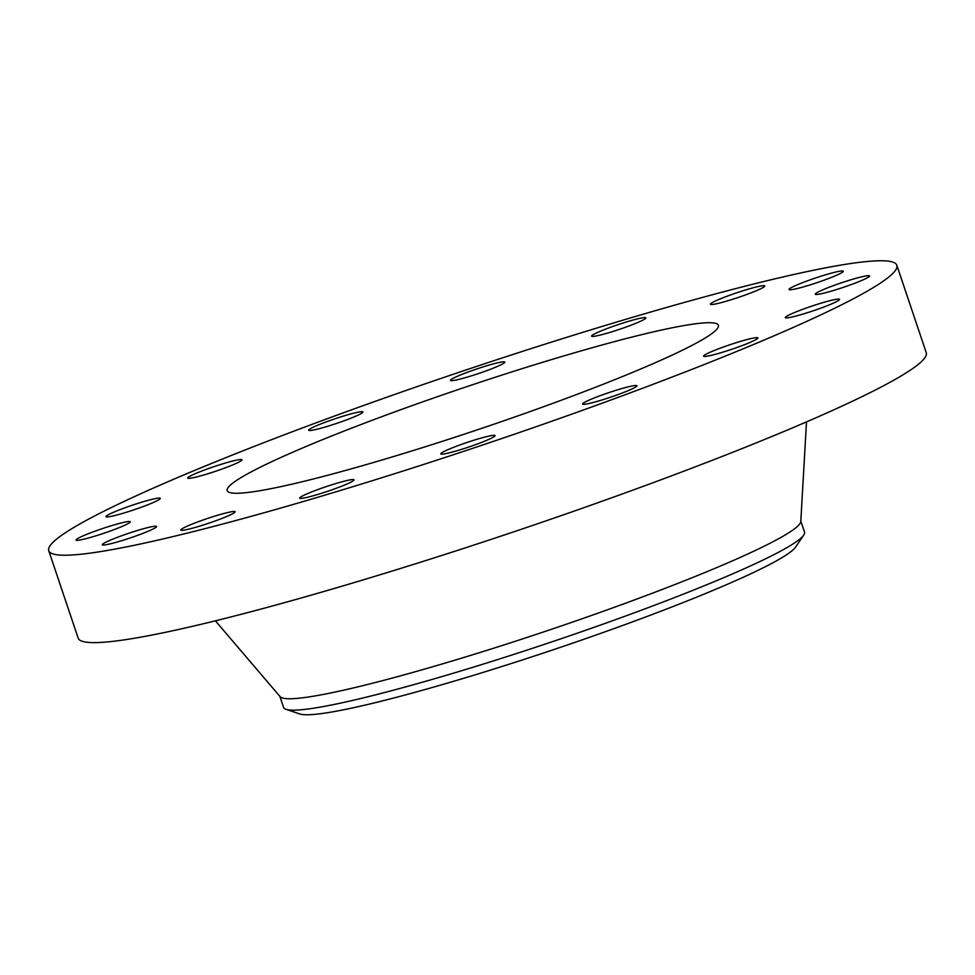 <?xml version="1.0" encoding="UTF-8"?>
<svg xmlns="http://www.w3.org/2000/svg" width="975" height="975" viewBox="0 0 975 975"><rect width="100%" height="100%" fill="white"/><g stroke="black" fill="none" stroke-linecap="round" stroke-linejoin="round"><path stroke-width="1.46" d="M785.411 317.753A28.628 2.45 -18.6 0 0 814.113 310.501A28.628 2.45 -18.6 0 0 839.585 299.349A28.628 2.45 -18.6 0 0 839.475 299.215A28.628 2.45 -18.6 0 0 810.773 306.467A28.628 2.45 -18.6 0 0 785.302 317.618A28.628 2.45 -18.6 0 0 785.411 317.753M432.912 381.176A447.415 38.22 -18.6 0 0 48.75 550.704A447.415 38.22 -18.6 0 0 512.679 434.813A447.415 38.22 -18.6 0 0 896.842 265.285A447.415 38.22 -18.6 0 0 432.912 381.176M818.439 294.279A28.628 2.45 -18.6 0 0 849.359 285.248A28.628 2.45 -18.6 0 0 869.578 275.937A28.628 2.45 -18.6 0 0 866.434 275.852A28.628 2.45 -18.6 0 0 835.514 284.883A28.628 2.45 -18.6 0 0 815.295 294.194A28.628 2.45 -18.6 0 0 818.439 294.279M798.854 288.125A28.628 2.45 -18.6 0 0 828.068 278.704A28.628 2.45 -18.6 0 0 843.302 271.233A28.628 2.45 -18.6 0 0 833.467 272.598A28.628 2.45 -18.6 0 0 804.253 282.019A28.628 2.45 -18.6 0 0 789.019 289.502A28.628 2.45 -18.6 0 0 798.854 288.125M729.629 300.227A28.628 2.45 -18.6 0 0 764.753 285.955A28.628 2.45 -18.6 0 0 745.595 289.953A28.628 2.45 -18.6 0 0 710.47 304.224A28.628 2.45 -18.6 0 0 729.629 300.227M621.294 328.721A28.628 2.45 -18.6 0 0 645.877 317.874A28.628 2.45 -18.6 0 0 616.188 325.284A28.628 2.45 -18.6 0 0 591.606 336.143A28.628 2.45 -18.6 0 0 621.294 328.721M490.352 369.293A28.628 2.45 -18.6 0 0 504.794 362.115A28.628 2.45 -18.6 0 0 464.953 373.206A28.628 2.45 -18.6 0 0 450.511 380.384A28.628 2.45 -18.6 0 0 490.352 369.293M356.74 415.752A28.628 2.45 -18.6 0 0 362.968 411.962A28.628 2.45 -18.6 0 0 344.663 415.703A28.628 2.45 -18.6 0 0 314.913 426.428A28.628 2.45 -18.6 0 0 308.685 430.219A28.628 2.45 -18.6 0 0 327.003 426.477A28.628 2.45 -18.6 0 0 356.74 415.752M240.801 461.029A28.628 2.45 -18.6 0 0 241.995 459.798A28.628 2.45 -18.6 0 0 218.51 465.16A28.628 2.45 -18.6 0 0 188.906 476.836A28.628 2.45 -18.6 0 0 187.712 478.067A28.628 2.45 -18.6 0 0 211.197 472.717A28.628 2.45 -18.6 0 0 240.801 461.029M160.18 498.237A28.628 2.45 -18.6 0 0 131.479 505.489A28.628 2.45 -18.6 0 0 106.007 516.64A28.628 2.45 -18.6 0 0 106.117 516.774A28.628 2.45 -18.6 0 0 134.818 509.523A28.628 2.45 -18.6 0 0 160.29 498.371A28.628 2.45 -18.6 0 0 160.18 498.237M127.14 521.71A28.628 2.45 -18.6 0 0 96.232 530.741A28.628 2.45 -18.6 0 0 76.013 540.053A28.628 2.45 -18.6 0 0 79.158 540.138A28.628 2.45 -18.6 0 0 110.065 531.107A28.628 2.45 -18.6 0 0 130.284 521.783A28.628 2.45 -18.6 0 0 127.14 521.71M146.738 527.865A28.628 2.45 -18.6 0 0 117.512 537.286A28.628 2.45 -18.6 0 0 102.29 544.757A28.628 2.45 -18.6 0 0 112.113 543.392A28.628 2.45 -18.6 0 0 141.338 533.971A28.628 2.45 -18.6 0 0 156.561 526.488A28.628 2.45 -18.6 0 0 146.738 527.865M215.962 515.763A28.628 2.45 -18.6 0 0 180.838 530.034A28.628 2.45 -18.6 0 0 199.997 526.025A28.628 2.45 -18.6 0 0 235.121 511.765A28.628 2.45 -18.6 0 0 215.962 515.763M324.297 487.268A28.628 2.45 -18.6 0 0 299.703 498.115A28.628 2.45 -18.6 0 0 329.404 490.705A28.628 2.45 -18.6 0 0 353.986 479.846A28.628 2.45 -18.6 0 0 324.297 487.268M455.227 446.696A28.628 2.45 -18.6 0 0 440.798 453.875A28.628 2.45 -18.6 0 0 480.638 442.772A28.628 2.45 -18.6 0 0 495.068 435.606A28.628 2.45 -18.6 0 0 455.227 446.696M588.839 400.237A28.628 2.45 -18.6 0 0 582.623 404.028A28.628 2.45 -18.6 0 0 600.929 400.286A28.628 2.45 -18.6 0 0 630.679 389.561A28.628 2.45 -18.6 0 0 636.894 385.771A28.628 2.45 -18.6 0 0 618.589 389.513A28.628 2.45 -18.6 0 0 588.839 400.237M704.791 354.961A28.628 2.45 -18.6 0 0 703.597 356.192A28.628 2.45 -18.6 0 0 727.082 350.829A28.628 2.45 -18.6 0 0 756.685 339.154A28.628 2.45 -18.6 0 0 757.88 337.923A28.628 2.45 -18.6 0 0 734.382 343.273A28.628 2.45 -18.6 0 0 704.791 354.961M48.75 550.704L78.158 638.101A447.415 38.22 -18.6 0 0 542.088 522.21A447.415 38.22 -18.6 0 0 926.25 352.682L896.842 265.285M495.897 423.528A259.143 22.133 -18.6 0 0 718.404 325.333A259.143 22.133 -18.6 0 0 449.694 392.462A259.143 22.133 -18.6 0 0 227.187 490.644A259.143 22.133 -18.6 0 0 495.897 423.528M800.694 520.65L804.533 532.058A274.84 23.473 161.4 0 1 803.741 535.092L795.551 547.146A263.165 22.474 161.4 0 1 618.455 626.998A263.165 22.474 161.4 0 1 350.525 708.35A263.165 22.474 161.4 0 1 299.837 713.968L286.028 709.312A274.84 23.473 161.4 0 1 283.567 707.375L279.728 695.979M803.741 535.092A274.84 23.473 161.4 0 1 568.547 636.188A274.84 23.473 -18.6 0 1 338.971 703.45A274.84 23.473 161.4 0 1 286.028 709.312M215.402 620.831L280.13 696.686A274.84 23.473 -18.6 0 0 564.708 624.78A274.84 23.473 -18.6 0 0 800.792 521.467L806.496 421.907"/></g></svg>
